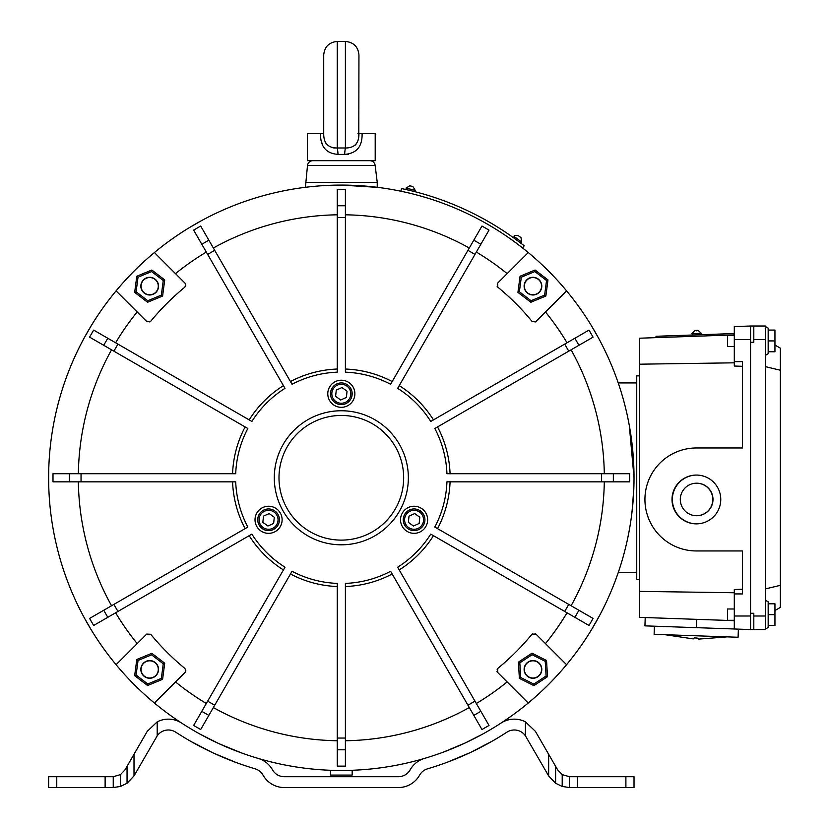 <?xml version="1.0" encoding="UTF-8"?>
<svg xmlns="http://www.w3.org/2000/svg" width="829" height="829" viewBox="0 0 829 829"><rect width="100%" height="100%" fill="white"/><g stroke="black" fill="none" stroke-linecap="round" stroke-linejoin="round"><path stroke-width="1.24" d="M377.91 187.385L341.33 185.085L327.642 185.406M307.404 187.064L304.74 187.385L305.414 187.302L307.497 165.458A5.42 5.42 0 0 1 312.875 160.691M517.597 244.12L513.244 240.897M412.282 193.82L409.65 193.178M48.714 484.561L48.631 477.784A292.699 292.699 0 0 0 116.081 664.692L146.702 634.081L150.712 634.278A246.617 246.617 0 0 0 184.836 668.392L185.82 670.485L185.033 672.402L154.412 703.023A292.699 292.699 0 0 0 528.239 703.023L497.618 672.402L497.814 668.392A246.617 246.617 0 0 0 531.938 634.278L535.948 634.081L566.57 664.692A292.699 292.699 0 0 0 634.019 477.784L629.294 425.412M191.022 728.94L192.815 729.997M191.623 729.292L189.841 728.225M157.064 705.199L158.691 706.505M155.427 702.008L154.412 703.023L149.033 698.453M151.137 700.256L155.997 704.329M126.806 676.899L128.226 678.423M127.283 677.417L125.863 675.894M100.837 644.62L102.029 646.33M101.242 645.2L100.05 643.491M79.688 608.994L80.631 610.859M80.009 609.626L79.076 607.761M63.781 570.735L64.455 572.715M64.009 571.409L63.346 569.43M53.439 530.622L53.823 532.674M53.574 531.316L53.191 529.265M166.37 712.432L165.738 711.956M164.152 710.764L162.971 709.862M161.572 708.774L160.816 708.184M160.028 707.572L159.158 706.878M120.122 669.449L120.599 670.008L120.122 669.449M120.713 670.133L121.179 670.671M122.433 672.091L123.884 673.708M128.692 678.93L129.884 680.174M132.122 682.485L134.08 684.474M132.992 683.376L131.977 682.329M130.723 681.044L130.06 680.36M129.355 679.614L128.557 678.775M126.485 676.568L125.625 675.625M125.469 675.459L121.604 671.148M95.211 636.195L95.615 636.827L95.211 636.195M95.708 636.962L96.112 637.594M97.138 639.159L98.402 641.055M102.381 646.827L103.936 649.003M105.366 650.962L106.734 652.806M106.019 651.853L105.138 650.651M104.091 649.221L103.532 648.444M102.951 647.625L102.236 646.62M100.537 644.185L99.874 643.221M99.667 642.91L98.931 641.843M98.268 640.848L96.454 638.112M75.636 600.579L75.978 601.305M76.714 602.89L77.802 605.17M80.879 611.325L82.071 613.636M82.724 614.88L84.537 618.237M83.77 616.828L83.066 615.522M82.237 613.957L81.802 613.118M81.315 612.175L80.745 611.066M79.429 608.476L78.776 607.149M78.724 607.056L78.113 605.802M77.646 604.849L76.247 601.885M60.672 560.86L60.89 561.606L60.672 560.86M60.931 561.741L61.17 562.549M61.574 563.865L62.507 566.829M64.6 573.15L65.387 575.399M65.895 576.818L67.253 580.518M67.273 580.569L66.952 579.699M66.693 579.015L64.496 572.829M63.584 570.134L63.253 569.119M63.118 568.725L62.641 567.254M62.33 566.28L61.387 563.233M51.761 520.467L51.999 522.052M52.217 523.451L52.465 524.985M52.465 525.026L52.776 526.871M54.652 536.85L55.678 541.596M491.027 729.292L492.809 728.225M491.638 728.94L489.846 729.997M566.57 664.692A292.699 292.699 0 0 1 528.239 703.023L526.653 704.329M525.586 705.199L523.959 706.505M476.333 703.489A263.011 263.011 0 0 0 507.151 681.925L528.239 703.023L533.617 698.453M555.368 677.417L556.787 675.894M555.855 676.899L554.425 678.423M581.409 645.2L582.6 643.491M581.813 644.62L580.621 646.33M602.642 609.626L603.574 607.761M602.963 608.994L602.02 610.859M618.641 571.409L619.304 569.43M618.869 570.735L618.196 572.715M530.519 701.106L528.912 702.464M516.28 712.432L516.913 711.956M517.192 711.748L521.835 708.184M522.622 707.572L523.493 706.878M529.016 702.37L531.524 700.256M562.539 669.449L562.052 670.008L562.539 669.449M561.938 670.133L561.471 670.671M560.217 672.091L558.777 673.708M553.959 678.93L552.073 680.899M550.529 682.485L548.57 684.474M549.658 683.376L550.684 682.329M551.938 681.044L552.591 680.36M553.295 679.614L554.104 678.775M556.166 676.568L557.026 675.625M557.192 675.459L561.057 671.148M587.45 636.195L587.046 636.827L587.45 636.195M586.953 636.962L586.538 637.594M585.512 639.159L584.248 641.055M580.269 646.827L578.715 649.003M577.295 650.962L575.678 653.128M576.632 651.853L577.512 650.651M578.559 649.221L579.119 648.444M579.699 647.625L580.414 646.62M582.113 644.185L582.777 643.221M582.994 642.91L583.72 641.843M584.393 640.848L586.196 638.112M607.015 600.579L606.673 601.305M605.937 602.89L604.849 605.17M601.781 611.325L600.579 613.636M599.927 614.88L591.357 629.957M598.88 616.828L599.585 615.522M600.414 613.957L600.849 613.118M601.336 612.185L601.916 611.066M603.222 608.476L603.885 607.149M603.926 607.056L604.538 605.802M605.004 604.849L606.413 601.885M621.719 561.741L621.481 562.549M621.076 563.875L620.144 566.829M618.051 573.15L617.263 575.399M616.755 576.818L615.398 580.518M615.377 580.569L615.698 579.699M615.957 579.015L618.154 572.829M619.066 570.134L619.408 569.119M619.532 568.725L620.009 567.254M620.32 566.28L621.273 563.233M629.087 531.316L629.294 530.156M629.211 530.622L628.828 532.674M369.775 160.691A5.42 5.42 0 0 1 375.154 165.458L377.236 182.38L305.414 182.38M377.236 182.38L377.236 187.302M410.282 190.535L407.516 189.893M514.747 238.638L517.037 240.317L514.747 238.638M519.317 242.027L514.312 238.306L514.032 236.41C514.011 235.291 515.472 235.073 518.436 235.747L521.006 237.654L518.436 235.747L521.006 237.654L521.659 242.047L514.032 236.41C514.011 235.291 515.472 235.073 518.436 235.747L519.721 236.7L518.436 235.747M522.529 247.923L524.208 245.798A295.404 295.404 0 0 0 401.485 188.566L400.935 191.219M519.223 241.933L517.037 240.317L519.213 241.944M362.086 133.593C362.418 146.546 356.594 153.479 344.605 154.391A8.135 0.788 -85.6 0 1 345.392 147.987L345.392 41.45L337.258 41.45L337.258 147.987L345.392 147.987C354.522 148.039 359.04 143.241 358.936 133.593L375.205 133.593L375.205 160.691L307.445 160.691L307.445 133.593L323.714 133.593C323.621 143.241 328.139 148.039 337.258 147.987A8.135 0.788 -94.4 0 1 338.045 154.391C326.066 153.479 320.243 146.546 320.564 133.593M321.445 141.552L322.657 145.21M336.833 154.453L344.605 154.391M346.211 154.463L348.563 154.277M357.941 133.593L358.895 133.593M345.392 41.45C353.62 42.248 358.138 46.766 358.947 55.004L358.791 136.474M356.625 143.407L355.776 144.505M355.724 144.567L354.729 145.521M334.346 148.018L331.569 147.479M326.025 143.396L325.331 142.173M352.17 770.473L330.481 770.473L330.481 775.084L352.17 775.084L352.17 770.473M212.742 752.732L191.489 741.758M212.618 752.68L211.996 752.38L212.618 752.68M213.395 753.043L212.172 752.463M199.136 745.955L197.126 744.877L199.136 745.955M196.815 744.711L194.836 743.623L196.815 744.711M192.96 742.587L191.561 741.789L192.96 742.587M191.095 741.53L199.551 746.173M206.659 737.655L204.38 736.463L206.659 737.655M218.908 743.644L200.494 734.37M198.577 733.302L197.24 732.556M235.933 762.431L213.851 753.25M241.291 752.846L218.752 743.572M492.219 741.157L471.017 752.214M478.758 748.421L476.799 749.406L478.758 748.421M476.488 749.561L474.478 750.556L476.488 749.561M469.877 752.753L470.799 752.317L469.877 752.753M470.603 752.411L479.266 748.162M487.815 731.178L485.96 732.245M485.421 732.546L484.074 733.313M475.856 737.727L473.722 738.815L475.856 737.727M469.214 741.064L466.23 742.494L469.214 741.064M465.743 742.711L482.157 734.37M465.338 742.908L443.442 752.09M464.458 743.323L463.888 743.582M463.763 743.644L464.344 743.364M469.846 752.763L447.857 762.006M447.432 762.172L456.416 758.649M466.385 742.411L465.028 743.053M443.018 752.245L441.992 752.618M194.836 731.178L195.406 731.51M198.121 733.054L199.986 734.09M200.732 734.504L204.815 736.691M218.11 743.271L226.659 747.084M213.633 753.146L222.255 756.981M500.985 723.095A24.393 24.393 0 0 1 525.451 721.852L525.451 735.851A13.554 13.554 0 0 0 506.902 732.183A303.538 303.538 0 0 1 427.557 768.815A13.554 13.554 0 0 0 419.609 775.146A24.393 24.393 0 0 1 398.366 787.55L284.295 787.55A24.393 24.393 0 0 1 263.052 775.146A13.554 13.554 0 0 0 255.094 768.815A303.538 303.538 0 0 1 175.758 732.183A13.554 13.554 0 0 0 157.199 735.851L134.008 775.934L127.044 783.25L120.454 786.452L113.221 787.55L48.631 787.55L48.631 776.711L105.117 776.711L105.117 787.55M181.665 723.095A24.393 24.393 0 0 0 157.199 721.852L147.241 731.344L124.961 769.934L120.454 774.618L113.221 776.711L105.117 776.711M625.895 787.55L625.895 776.711L634.019 776.711L634.019 787.55L569.43 787.55L562.207 786.452L555.606 783.25L548.653 775.934L525.451 735.851M424.479 758.421A24.393 24.393 0 0 0 410.168 769.82A13.554 13.554 0 0 1 398.366 776.711L284.295 776.711A13.554 13.554 0 0 1 272.492 769.82A24.393 24.393 0 0 0 258.171 758.421M464.644 743.23L474.001 738.68M442.303 752.504L452.002 748.742M525.451 721.852L535.41 731.344L557.699 769.934L562.207 774.618L562.207 786.452M625.895 776.711L569.43 776.711L562.207 774.618M591.357 325.61L598.124 337.341M91.304 629.957L84.527 618.227M48.714 471.007L48.631 477.784A292.699 292.699 0 0 1 154.412 252.544L185.033 283.155L185.82 285.072L184.836 287.166A246.617 246.617 0 0 0 150.712 321.289L146.702 321.486L116.081 290.865A292.699 292.699 0 0 0 48.631 477.784M84.527 337.341L91.304 325.61M189.147 227.757L200.887 220.98M185.033 283.155A2.715 2.715 0 0 1 185.623 284.036M282.119 519.793A13.554 13.554 0 0 1 268.565 533.337A13.554 13.554 0 0 1 255.021 519.793A13.554 13.554 0 0 1 268.565 506.239A13.554 13.554 0 0 1 282.119 519.793M427.64 519.793A13.554 13.554 0 0 1 414.085 533.337A13.554 13.554 0 0 1 400.531 519.793A13.554 13.554 0 0 1 414.085 506.239A13.554 13.554 0 0 1 427.64 519.793M354.874 393.765A13.554 13.554 0 0 1 341.33 407.319A13.554 13.554 0 0 1 327.776 393.765A13.554 13.554 0 0 1 341.33 380.221A13.554 13.554 0 0 1 354.874 393.765M154.412 252.544A292.699 292.699 0 0 1 566.57 290.865L535.948 321.486L531.938 321.289A246.617 246.617 0 0 0 497.814 287.166L497.618 283.155L528.239 252.544A292.699 292.699 0 0 0 154.412 252.544L175.51 273.632A263.011 263.011 0 0 1 206.317 252.068M403.661 477.784A62.33 62.33 0 0 0 341.33 415.453A62.33 62.33 0 0 0 278.99 477.784A62.33 62.33 0 0 0 341.33 540.114A62.33 62.33 0 0 0 403.661 477.784M408.355 477.784A67.025 67.025 0 0 0 341.33 410.759A67.025 67.025 0 0 0 274.295 477.784A67.025 67.025 0 0 0 341.33 544.808A67.025 67.025 0 0 0 408.355 477.784M591.44 621.242L593.067 618.434L434.821 527.068A105.697 105.697 0 0 0 446.945 481.846L629.667 481.846L629.667 473.711L446.945 473.711A105.697 105.697 0 0 0 434.821 428.489L593.067 337.134L591.036 333.61L589.004 330.097L430.759 421.453A105.697 105.697 0 0 0 397.651 388.345L489.017 230.11L481.97 226.037L390.614 384.283A105.697 105.697 0 0 0 345.392 372.169L345.392 189.447L342.139 189.447M245.115 426.925A108.827 108.827 0 0 0 232.576 473.711M345.392 217.499L337.258 217.499L337.258 372.169A105.697 105.697 0 0 0 292.036 384.283L214.711 250.337L207.664 254.41L285 388.345A105.697 105.697 0 0 0 251.892 421.453L117.946 344.118L113.884 351.164L247.83 428.489A105.697 105.697 0 0 0 235.705 473.711L52.994 473.711L52.994 481.846L235.705 481.846A105.697 105.697 0 0 0 247.83 527.068L89.584 618.434L103.718 610.268L107.791 617.315L93.656 625.47L89.584 618.434M283.435 385.63A108.827 108.827 0 0 0 249.177 419.888M337.258 369.029A108.827 108.827 0 0 0 290.471 381.568M392.179 381.568A108.827 108.827 0 0 0 345.392 369.029M433.474 419.888A108.827 108.827 0 0 0 399.226 385.63M450.074 473.711A108.827 108.827 0 0 0 437.536 426.925L434.821 428.489M437.536 528.633A108.827 108.827 0 0 0 450.074 481.846M399.226 569.927A108.827 108.827 0 0 0 433.474 535.679M113.884 604.403L117.946 611.439L251.892 534.114A105.697 105.697 0 0 0 285 567.212L207.664 701.158L214.711 705.22L292.036 571.285A105.697 105.697 0 0 0 337.258 583.398L337.258 738.059L345.392 738.059L345.392 583.398A105.697 105.697 0 0 0 390.614 571.285L467.95 705.22L474.986 701.158L397.651 567.212A105.697 105.697 0 0 0 430.759 534.114L589.004 625.47L591.036 621.947M345.392 586.528A108.827 108.827 0 0 0 392.179 573.989M290.471 573.989A108.827 108.827 0 0 0 337.258 586.528M249.177 535.679A108.827 108.827 0 0 0 283.435 569.927M634.019 477.317L634.019 477.784A292.699 292.699 0 0 0 566.57 290.865L565.554 291.881M341.766 766.12L345.392 766.12L345.392 738.059M197.862 727.893L200.68 729.52L214.711 705.22M93.242 330.792L89.584 337.134L113.884 351.164M232.576 481.846A108.827 108.827 0 0 0 245.115 528.633M340.885 189.447L338.077 189.447M484.789 227.664L485.493 228.079M154.412 703.023A292.699 292.699 0 0 1 116.081 664.692L117.096 663.687M497.814 287.166A2.715 2.715 0 0 1 497.12 286.295M535.948 321.486A2.715 2.715 0 0 1 535.006 322.098M150.712 321.289A2.715 2.715 0 0 1 149.831 321.994M185.623 671.521A2.715 2.715 0 0 1 185.033 672.402M531.938 634.278A2.715 2.715 0 0 1 532.819 633.574M535.006 633.47A2.715 2.715 0 0 1 535.948 634.081M497.618 672.402A2.715 2.715 0 0 1 497.006 671.469M497.12 669.272A2.715 2.715 0 0 1 497.814 668.392M117.946 611.439L107.791 617.315M207.664 701.158L193.634 725.458L197.157 727.489M337.258 738.059L337.258 766.12L341.33 766.12M467.95 705.22L481.97 729.52L489.017 725.458L474.986 701.158M337.258 217.499L337.258 189.447M214.711 250.337L200.68 226.037L193.634 230.11L207.664 254.41M117.946 344.118L93.656 330.097M625.605 408.086L625.408 407.319M633.76 465.338L633.625 462.582M636.734 382.925L618.227 382.925M626.983 541.596L625.822 546.58M627.916 418.324L629.46 426.293M633.822 488.55L632.05 511.721M631.905 512.871L631.439 516.602M631.408 516.819L631.335 517.379M631.284 517.731L631.18 518.436M631.252 517.928L632.62 506.353M633.543 494.571L633.853 487.773M618.227 572.632L636.734 572.632M157.634 282.855A8.601 8.601 0 0 1 152.992 294.098A8.601 8.601 0 0 1 141.738 289.445A8.601 8.601 0 0 1 146.391 278.202A8.601 8.601 0 0 1 157.634 282.855M157.634 666.122A8.601 8.601 0 0 1 152.992 677.366A8.601 8.601 0 0 1 141.738 672.713A8.601 8.601 0 0 1 146.391 661.469A8.601 8.601 0 0 1 157.634 666.122M540.912 282.855A8.601 8.601 0 0 1 536.259 294.098A8.601 8.601 0 0 1 525.016 289.445A8.601 8.601 0 0 1 529.669 278.202A8.601 8.601 0 0 1 540.912 282.855M525.016 672.713A8.601 8.601 0 0 1 529.669 661.469A8.601 8.601 0 0 1 540.912 666.122A8.601 8.601 0 0 1 536.259 677.366A8.601 8.601 0 0 1 525.016 672.713M532.446 660.589A8.85 8.85 0 0 0 524.135 669.936A8.85 8.85 0 0 0 533.482 678.246A8.85 8.85 0 0 0 541.793 668.899A8.85 8.85 0 0 0 532.446 660.589M518.426 662.133L532 653.179L546.539 660.475L547.503 676.702L533.917 685.645L519.379 678.36L518.426 662.133L519.824 662.827L520.685 677.5L519.379 678.36M532 653.179L532.094 654.744L519.824 662.827M520.685 677.5L533.824 684.091L533.917 685.645M546.539 660.475L545.233 661.335L532.094 654.744M533.824 684.091L546.104 676.008L547.503 676.702M541.13 282.762A8.85 8.85 0 0 0 529.576 277.974A8.85 8.85 0 0 0 524.788 289.539A8.85 8.85 0 0 0 536.353 294.316A8.85 8.85 0 0 0 541.13 282.762M535.078 270.026L547.979 279.922L545.865 296.036L530.85 302.264L517.938 292.378L520.052 276.254L535.078 270.026L534.871 271.57L521.296 277.207L520.052 276.254M547.979 279.922L546.539 280.513L534.871 271.57M521.296 277.207L519.389 291.777L517.938 292.378M545.865 296.036L544.622 295.093L546.539 280.513M519.389 291.777L531.047 300.72L530.85 302.264M157.862 666.029A8.85 8.85 0 0 0 146.298 661.241A8.85 8.85 0 0 0 141.521 672.806A8.85 8.85 0 0 0 153.075 677.583A8.85 8.85 0 0 0 157.862 666.029M151.811 653.293L164.712 663.19L162.598 679.314L147.572 685.542L134.671 675.645L136.785 659.521L151.811 653.293L151.603 654.848L138.028 660.475L136.785 659.521M164.712 663.19L163.261 663.791L151.603 654.848M138.028 660.475L136.111 675.044L134.671 675.645M162.598 679.314L161.354 678.36L163.261 663.791M136.111 675.044L147.78 683.987L147.572 685.542M157.862 282.762A8.85 8.85 0 0 0 146.298 277.974A8.85 8.85 0 0 0 141.521 289.539A8.85 8.85 0 0 0 153.075 294.316A8.85 8.85 0 0 0 157.862 282.762M151.811 270.026L164.712 279.922L162.598 296.036L147.572 302.264L134.671 292.378L136.785 276.254L151.811 270.026L151.603 271.57L138.028 277.207L136.785 276.254M164.712 279.922L163.261 280.513L151.603 271.57M138.028 277.207L136.111 291.777L134.671 292.378M162.598 296.036L161.354 295.093L163.261 280.513M136.111 291.777L147.78 300.72L147.572 302.264M422.842 516.156A9.482 9.482 0 0 0 410.448 511.027A9.482 9.482 0 0 0 405.319 523.42A9.482 9.482 0 0 0 417.723 528.55A9.482 9.482 0 0 0 422.842 516.156M404.075 523.938A10.839 10.839 0 0 1 409.93 509.773A10.839 10.839 0 0 1 424.096 515.638A10.839 10.839 0 0 1 418.241 529.804A10.839 10.839 0 0 1 404.075 523.938M419.153 523.462L419.806 517.244L414.738 513.565L409.018 516.115L408.365 522.343L413.433 526.011L419.153 523.462M277.332 516.156A9.482 9.482 0 0 0 264.938 511.027A9.482 9.482 0 0 0 259.809 523.42A9.482 9.482 0 0 0 272.202 528.55A9.482 9.482 0 0 0 277.332 516.156M258.555 523.938A10.839 10.839 0 0 1 264.42 509.773A10.839 10.839 0 0 1 278.585 515.638A10.839 10.839 0 0 1 272.72 529.804A10.839 10.839 0 0 1 258.555 523.938M273.632 523.462L274.285 517.244L269.218 513.565L263.498 516.115L262.855 522.343L267.922 526.011L273.632 523.462M350.087 390.138A9.482 9.482 0 0 0 337.693 385.008A9.482 9.482 0 0 0 332.564 397.402A9.482 9.482 0 0 0 344.957 402.531A9.482 9.482 0 0 0 350.087 390.138M331.31 397.92A10.839 10.839 0 0 1 337.175 383.754A10.839 10.839 0 0 1 351.341 389.62A10.839 10.839 0 0 1 345.475 403.785A10.839 10.839 0 0 1 331.31 397.92M346.387 397.443L347.04 391.215L341.973 387.547L336.263 390.096L335.61 396.314L340.678 399.992L346.387 397.443M680.298 499.462A16.259 16.248 -90 0 0 696.547 515.721A16.259 16.248 -90 0 0 712.795 499.462A16.259 16.248 -90 0 0 696.547 483.203A16.259 16.248 -90 0 0 680.298 499.462M696.547 515.721L696.733 515.721A16.259 16.248 -90 0 0 712.992 499.462A16.259 16.248 -90 0 0 696.733 483.203L696.547 483.203M720.764 499.462A24.393 24.373 -90 0 0 696.391 475.069A24.393 24.373 -90 0 0 672.008 499.462A24.393 24.373 -90 0 0 696.391 523.855A24.393 24.373 -90 0 0 720.764 499.462M696.557 475.069A24.393 24.373 -90 0 0 672.36 499.462A24.393 24.373 -90 0 0 696.557 523.855M742.421 366.314L734.297 366.035L734.297 361.641L742.421 361.641L742.421 447.971L696.391 447.971A51.491 51.46 -90 0 0 644.931 499.462A51.491 51.46 -90 0 0 696.391 550.953L742.421 550.953L742.421 593.927L734.297 593.927L734.297 589.533L742.421 589.243M645.221 617.553L644.931 625.864L750.556 629.553L750.556 326.015L734.297 326.585L734.297 339.569L750.556 339.569M734.297 334.906L639.439 338.211L639.439 617.346L734.297 620.662M639.439 364.19L734.297 362.822M639.439 591.378L734.297 592.745M734.297 628.983L734.297 593.927M734.297 361.641L734.297 339.569M639.439 579.678L636.734 579.678L636.734 375.879L639.439 375.879M753.81 629.553L753.81 613.284L750.556 613.284L750.556 342.273L753.81 342.273L753.81 326.015L765.468 326.015L765.468 629.553L750.556 629.553M774.949 345.04L780.369 348.17L780.369 585.336L765.468 588.901M780.369 370.231L765.468 366.667M780.369 585.336L780.369 607.388L774.949 610.517M753.81 326.015L750.556 326.015M698.723 638.33L696.028 637.967L698.723 638.33M654.402 626.196L654.122 634.32L738.09 637.252L738.37 629.128M694.08 637.988L696.028 637.967M765.468 326.533L768.172 328.097L768.172 353.734L765.468 355.299M734.297 346.563L727.52 346.563L727.52 335.279L734.297 335.279M768.172 340.916L774.949 340.916L774.949 330.077L768.172 330.077M774.949 340.916L774.949 351.765L768.172 351.765M765.468 600.258L768.172 601.823L768.172 627.46L765.468 629.024M734.297 620.289L727.52 620.289L727.52 608.994L734.297 608.994M768.172 614.641L774.949 614.641L774.949 603.802L768.172 603.802M774.949 614.641L774.949 625.481L768.172 625.481M734.297 333.548L655.998 336.284L656.05 337.631M375.154 165.458L307.497 165.458M410.604 189.219L405.992 188.11L406.998 189.748L405.992 188.11L409.785 185.789L412.894 186.535L415.215 190.328L410.604 189.219M56.766 776.711L56.766 787.55M577.544 776.711L577.544 787.55M120.454 774.618L120.454 786.452M134.008 754.266L134.008 775.934M127.044 766.317L127.044 783.25M157.199 721.852L157.199 735.851M555.606 766.317L555.606 783.25M548.653 754.266L548.653 775.934M634.019 477.784A292.699 292.699 0 0 0 566.57 290.865M571.098 605.75A263.011 263.011 0 0 0 604.3 481.846M545.472 643.605A263.011 263.011 0 0 0 567.036 612.786M111.552 349.817A263.011 263.011 0 0 0 78.351 473.711M137.179 311.963A263.011 263.011 0 0 0 115.614 342.771M337.258 214.804A263.011 263.011 0 0 0 213.364 248.006M469.297 248.006A263.011 263.011 0 0 0 345.392 214.804M507.151 273.632A263.011 263.011 0 0 0 476.333 252.068M567.036 342.771A263.011 263.011 0 0 0 545.472 311.963M604.3 473.711A263.011 263.011 0 0 0 571.098 349.817M345.392 740.753A263.011 263.011 0 0 0 469.297 707.562M213.364 707.562A263.011 263.011 0 0 0 337.258 740.753M175.51 681.925A263.011 263.011 0 0 0 206.317 703.489M115.614 612.786A263.011 263.011 0 0 0 137.179 643.605M78.351 481.846A263.011 263.011 0 0 0 111.552 605.75M81.045 473.711L81.045 481.846M564.704 611.439L568.767 604.403M601.605 481.846L601.605 473.711M568.767 351.164L564.704 344.118M474.986 254.41L467.95 250.337M69.315 473.711L69.315 481.846M201.799 711.323L208.835 715.386M337.258 749.799L345.392 749.799M473.815 715.386L480.851 711.323M574.87 617.315L578.932 610.268M613.346 481.846L613.346 473.711M578.932 345.299L574.87 338.253M480.851 244.244L473.815 240.182M345.392 205.768L337.258 205.768M208.835 240.182L201.799 244.244M107.791 338.253L103.718 345.299M546.104 676.008L545.233 661.335M531.047 300.72L544.622 295.093M147.78 683.987L161.354 678.36M147.78 300.72L161.354 295.093M696.681 619.346L696.391 627.657M734.297 615.999L750.556 615.999M753.81 615.999L765.468 615.999M753.81 339.569L765.468 339.569M697.914 330.315L694.878 330.419L698.07 330.305L701.324 333.341L691.842 333.672L693.241 334.978L691.842 333.672L694.878 330.419L696.484 330.802M521.006 237.654L521.659 242.047L519.762 242.337M411.339 186.162L409.785 185.789L411.339 186.162M405.992 188.11L409.785 185.789M413.578 191.333L415.215 190.328L412.894 186.535M337.258 41.45C329.03 42.248 324.512 46.766 323.714 55.004L323.714 133.593M569.409 776.711L569.409 787.55M113.241 776.711L113.241 787.55M698.702 639.097L727.251 636.869M664.951 634.693L693.282 638.9M701.324 333.341L700.018 334.74L701.324 333.341L698.07 330.305L695.168 330.408M691.842 333.672L694.878 330.419"/></g></svg>
